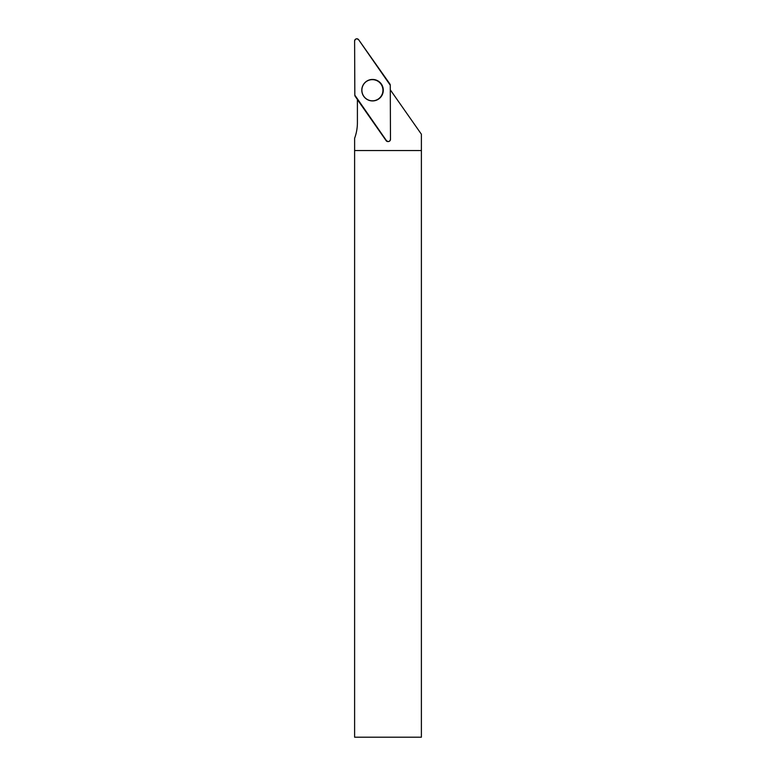 <?xml version="1.0" encoding="UTF-8"?>
<svg xmlns="http://www.w3.org/2000/svg" width="776" height="776" viewBox="0 0 776 776"><rect width="100%" height="100%" fill="white"/><g stroke="black" fill="none" stroke-linecap="round" stroke-linejoin="round"><path stroke-width="1.16" d="M421.387 150.544L354.613 150.544L354.613 737.2L421.387 737.2L421.387 134.209L390.279 89.793M388.107 141.571A2.105 2.105 0 0 1 386.157 140.679L357.406 99.638L357.406 122.608A45.26 45.26 0 0 1 354.622 138.254L354.622 150.544M372.121 100.832A10.583 10.583 0 0 0 382.413 86.931A10.583 10.583 0 0 0 366.059 81.732A10.651 10.651 0 0 0 372.121 100.832M390.474 139.35L390.27 85.224A2.221 2.221 0 0 0 389.862 83.953L358.648 39.741A2.221 2.221 0 0 0 354.613 41.021L354.826 95.147A2.221 2.221 0 0 0 355.233 96.418L386.448 140.631A2.221 2.221 0 0 0 390.474 139.35M369.279 79.957A10.738 10.738 0 0 0 362.314 93.459A10.738 10.738 0 0 0 375.817 100.414A10.738 10.738 0 0 0 382.781 86.922A10.738 10.738 0 0 0 369.279 79.957M354.826 95.147L386.438 140.631C388.407 142.144 389.746 141.707 390.474 139.34L390.27 85.224L358.648 39.751C356.688 38.237 355.34 38.664 354.613 41.031L354.826 95.147M372.267 79.666A10.524 10.524 0 0 1 378.387 98.95"/></g></svg>
